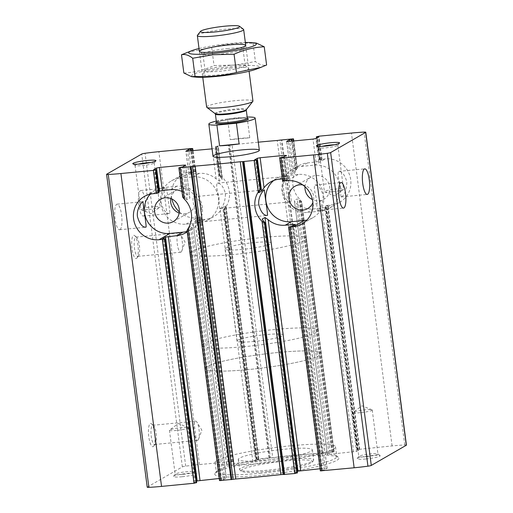 <?xml version="1.0" encoding="UTF-8"?>
<svg xmlns="http://www.w3.org/2000/svg" width="513" height="513" viewBox="0 0 513 513"><rect width="100%" height="100%" fill="white"/><g stroke="black" fill="none" stroke-linecap="round" stroke-linejoin="round"><path stroke-width="0.38" stroke-dasharray="2.56 1.92" d="M196.453 222.219L196.107 222.347C195.703 221.866 195.421 218.121 195.241 211.119C192.939 202.667 192.407 197.883 193.632 196.774C197.107 196.96 199.814 200.461 201.756 207.284C201.436 215.242 199.666 220.218 196.453 222.219M317.829 210.484L317.483 210.612C317.079 210.131 316.797 206.393 316.617 199.39C314.315 190.932 313.783 186.148 315.008 185.039C318.483 185.225 321.189 188.733 323.132 195.556C322.812 203.507 321.042 208.483 317.829 210.484M288.678 226.97L320.349 470.819L324.21 469.991L327.127 468.266L325.409 468.228L293.866 225.374M282.362 178.89L289.486 178.409L286.562 180.127L284.189 180.531L281.201 157.523M282.637 181.025L284.189 180.531M297.405 472.806L296.084 472.883L263.368 220.975M297.277 471.55L295.046 472.858L296.084 472.883M196.633 482.553L194.273 482.598L196.505 481.29M158.985 192.689L156.632 192.734L158.857 191.426M119.971 229.612A12.844 3.45 84.5 0 0 121.684 215.851A12.844 3.45 84.5 0 0 117.092 204.168A12.844 3.45 84.5 0 0 114.893 217.288A12.844 3.45 84.5 0 0 119.561 229.747A12.844 3.45 84.5 0 0 119.971 229.612M187.078 230.356L219.577 480.566L223.431 479.732L226.355 478.013L224.636 477.969L192.048 227.079L193.33 224.405L190.483 226.041L189.015 228.163A23.361 22.335 60.1 0 1 188.444 228.997L187.008 230.356M226.355 478.013L193.33 224.405L226.278 478.097M181.955 191.439A23.361 22.335 -119.9 0 1 187.899 195.145C189.284 196.383 189.951 197.358 189.913 198.069L185.725 165.141M187.2 231.831A23.361 22.335 -119.9 0 0 192.048 227.079M219.237 478.494L224.636 477.969M185.648 165.224L189.913 198.069L187.065 199.711L185.135 198.262A23.361 22.335 60.1 0 0 184.359 197.556L182.75 197.056L178.941 167.693M334.123 451.69L330.199 452.588L327.352 454.223L294.404 200.532L297.251 198.897L299.182 200.346A23.361 22.335 -119.9 0 0 299.958 201.051L301.208 201.756L301.612 201.417L334.123 451.69L320.529 452.985L279.893 140.12M292.756 169.175A23.361 22.335 60.1 0 1 301.426 166.411L314.418 165.154A23.361 22.335 60.1 0 1 338.721 181.365A23.361 22.335 60.1 0 1 329.064 208.4A23.361 22.335 60.1 0 1 320.394 211.17L307.402 212.42A23.361 22.335 60.1 0 1 283.099 196.216A23.361 22.335 60.1 0 1 292.756 169.175L298.81 165.693A23.361 22.335 60.1 0 0 292.269 171.528L290.986 174.202L293.834 172.56L295.302 170.444L291.499 141.178M334.059 451.761L301.567 201.551L299.99 199.48A23.361 22.335 60.1 0 1 296.181 170.124L297.239 168.251L295.873 169.604A23.361 22.335 -119.9 0 0 295.302 170.444M293.763 140.96L297.309 168.251L293.699 140.966M305.011 186.738A12.844 12.28 60.1 0 1 310.993 177.03A12.844 12.28 60.1 0 1 328.051 182.032A12.844 12.28 60.1 0 1 323.818 199.294A12.844 12.28 60.1 0 1 319.048 200.814A12.844 12.28 60.1 0 1 312.417 199.595M302.721 184.898A12.844 12.28 60.1 0 1 312.859 202.507M171.9 199.012A23.361 22.335 60.1 0 1 182.295 174.625A23.361 22.335 60.1 0 1 190.964 171.861L195.703 171.566L191.779 172.464L188.855 174.189L199.089 173.407A23.361 22.335 60.1 0 1 216.127 178.89L219.327 181.127L222.174 179.486L217.954 146.596L222.206 179.364L220.949 177.626A23.361 22.335 -119.9 0 0 220.18 176.921L219.397 175.946L219.756 175.741L222.276 177.267A23.361 22.335 60.1 0 1 226.092 206.624L223.687 209.246L256.192 459.488L257.552 459.436L224.835 207.534A23.361 22.335 -119.9 0 1 224.264 208.368L223.726 209.246L256.192 459.488M256.224 459.456L258.841 458.802L270.447 457.827L229.811 144.961L218.211 145.936L215.556 146.622L217.954 146.596M215.556 146.622L219.372 176.01L215.588 146.583M217.903 146.647L215.056 148.283L212.055 148.86M170.791 198.531A12.844 12.28 60.1 0 1 176.626 190.022A12.844 12.28 60.1 0 1 193.683 195.023A12.844 12.28 60.1 0 1 189.451 212.286A12.844 12.28 60.1 0 1 184.686 213.806A12.844 12.28 60.1 0 1 179.159 213.062M341.549 196.819C344.749 194.831 346.519 189.874 346.859 181.968C344.922 175.074 342.209 171.547 338.727 171.374C337.503 172.503 338.035 177.261 340.331 185.648C340.517 192.702 340.805 196.466 341.203 196.947L341.549 196.819M291.153 201.692L290.685 201.833C287.209 201.647 284.503 198.14 282.56 191.311C281.393 183.821 286.805 176.318 288.21 176.26C287.479 175.408 291.769 200.596 291.153 201.692M220.173 208.554C223.373 206.559 225.143 201.609 225.483 193.702C223.546 186.809 220.834 183.282 217.352 183.109C216.127 184.238 216.659 188.996 218.955 197.383C219.141 204.437 219.429 208.201 219.827 208.682L220.173 208.554M329 454.351L356.464 451.414L324.793 207.56L313.456 208.938A23.361 22.335 60.1 0 1 296.418 203.456C295.033 202.225 294.366 201.25 294.404 200.532L327.275 454.313L329 454.351L296.418 203.456M298.81 165.693A23.361 22.335 60.1 0 1 307.479 162.929L318.823 161.55L321.715 159.857L320.009 159.896L317.137 137.792M406.418 445.117A3.738 0.436 -7.4 0 0 404.751 444.97A43.445 5.066 -7.4 0 0 392.086 445.919L357.349 449.51L325.678 205.655L331.302 204.879A23.361 22.335 60.1 0 0 339.978 202.116A23.361 22.335 60.1 0 0 349.635 175.08A23.361 22.335 60.1 0 0 325.332 158.87L319.702 159.646L316.713 136.638M320.009 159.896L319.317 159.883L319.702 159.646M325.678 205.655L327.685 205.867L324.793 207.56M357.349 449.51L358.324 449.696L326.653 205.841M356.464 451.414L359.312 449.773L358.324 449.696M147.218 487.203A3.738 0.436 -7.4 0 1 147.34 487.068L182.352 466.901A3.738 0.436 -7.4 0 1 185.7 466.15A43.445 5.066 -7.4 0 1 199.499 464.541L233.351 461.431L229.426 462.328L226.502 464.053L228.227 464.092L196.556 220.237L194.831 220.199L197.755 218.474L201.68 217.576L196.941 217.871A23.361 22.335 60.1 0 1 179.306 211.863M169.777 213.427L169.309 213.568C165.834 213.382 163.128 209.875 161.185 203.045C160.018 195.556 165.43 188.047 166.834 187.995C166.103 187.142 170.393 212.331 169.777 213.427M143.691 215.947A12.844 3.45 84.5 0 0 145.403 202.186A12.844 3.45 84.5 0 0 140.812 190.509A12.844 3.45 84.5 0 0 138.613 203.629A12.844 3.45 84.5 0 0 143.287 216.082A12.844 3.45 84.5 0 0 143.691 215.947M320.009 468.754L325.409 468.228M228.227 464.092L255.692 461.155L222.745 207.464L225.592 205.822L258.584 459.462L257.552 459.436M252.864 461.713L220.276 210.817L222.745 207.464M220.276 210.817A23.361 22.335 60.1 0 1 213.735 216.653A23.361 22.335 60.1 0 1 205.065 219.417L196.556 220.237M286.645 141.441L290.89 174.163L286.741 141.505M365.666 458.994A11.677 1.359 172.6 0 1 357.112 458.622A11.677 1.359 172.6 0 1 368.456 455.935A11.677 1.359 172.6 0 1 380.114 455.634A11.677 1.359 172.6 0 1 365.666 458.994M182.038 476.744A11.677 1.359 172.6 0 1 173.477 476.372A11.677 1.359 172.6 0 1 184.827 473.685A11.677 1.359 172.6 0 1 196.485 473.384A11.677 1.359 172.6 0 1 182.038 476.744M260.925 475.314A62.599 7.304 172.6 0 1 215.056 473.319A62.599 7.304 172.6 0 1 275.879 458.917A62.599 7.304 172.6 0 1 338.356 457.301A62.599 7.304 172.6 0 1 260.925 475.314M258.584 459.462L255.692 461.155M270.447 457.827A3.501 0.41 -7.4 0 0 272.704 457.705L232.075 144.839A256.936 29.978 -7.4 0 1 258.296 142.178M320.529 452.985A3.501 0.41 -7.4 0 1 317.855 453.345A256.936 29.978 -7.4 0 0 272.704 457.705M229.811 144.961A3.501 0.41 -7.4 0 0 232.075 144.839M153.246 446.579A11.677 3.136 84.5 0 0 153.708 446.15A11.677 3.136 84.5 0 0 154.881 434.774A11.677 3.136 84.5 0 0 151.547 423.828A11.677 3.136 84.5 0 0 148.552 434.44A11.677 3.136 84.5 0 0 153.246 446.579M136.464 258.437A11.677 3.136 84.5 0 0 136.92 258.013A11.677 3.136 84.5 0 0 138.093 246.631A11.677 3.136 84.5 0 0 134.759 235.685A11.677 3.136 84.5 0 0 131.764 246.298A11.677 3.136 84.5 0 0 136.464 258.437M258.539 459.513L225.592 205.822L224.835 207.534M242.296 249.421A23.361 2.725 172.6 0 1 225.06 249.01A23.361 2.725 172.6 0 1 247.875 243.297A23.361 2.725 172.6 0 1 271.39 242.995A23.361 2.725 172.6 0 1 242.296 249.421M233.396 254.544A58.392 6.81 172.6 0 1 190.317 253.525A58.392 6.81 172.6 0 1 247.349 239.244A58.392 6.81 172.6 0 1 306.133 238.481A58.392 6.81 172.6 0 1 233.396 254.544M248.337 369.565A58.392 6.81 172.6 0 1 205.258 368.546A58.392 6.81 172.6 0 1 262.284 354.271A58.392 6.81 172.6 0 1 321.074 353.508A58.392 6.81 172.6 0 1 248.337 369.565A58.392 6.81 172.6 0 1 205.258 368.546A58.392 6.81 172.6 0 1 262.284 354.271A58.392 6.81 172.6 0 1 321.074 353.508A58.392 6.81 172.6 0 1 248.337 369.565M259.905 463.54A60.733 7.086 172.6 0 1 215.101 462.482A60.733 7.086 172.6 0 1 274.41 447.631A60.733 7.086 172.6 0 1 335.547 446.836A60.733 7.086 172.6 0 1 259.905 463.54M261.162 473.204A60.733 7.086 172.6 0 1 216.351 472.14A60.733 7.086 172.6 0 1 216.666 471.261A60.733 7.086 172.6 0 1 275.667 457.295A60.733 7.086 172.6 0 1 336.278 455.73A60.733 7.086 172.6 0 1 336.804 456.499A60.733 7.086 172.6 0 1 261.162 473.204M265.837 460.123A37.372 4.361 172.6 0 1 238.263 459.475A37.372 4.361 172.6 0 1 274.763 450.337A37.372 4.361 172.6 0 1 312.385 449.843A37.372 4.361 172.6 0 1 265.837 460.123M267.151 470.248A37.372 4.361 172.6 0 1 239.898 470.068A37.372 4.361 172.6 0 1 239.577 469.594A37.372 4.361 172.6 0 1 276.077 460.456A37.372 4.361 172.6 0 1 313.7 459.969A37.372 4.361 172.6 0 1 313.507 460.507A37.372 4.361 172.6 0 1 267.151 470.248M267.683 471.421A35.974 4.194 172.6 0 1 241.456 471.248A35.974 4.194 172.6 0 1 276.276 462.001A35.974 4.194 172.6 0 1 312.308 462.046A35.974 4.194 172.6 0 1 267.683 471.421M138.144 256.256A9.657 2.597 84.5 0 0 138.523 255.904A9.657 2.597 84.5 0 0 139.491 246.496A9.657 2.597 84.5 0 0 136.734 237.448A9.657 2.597 84.5 0 0 135.977 237.134A9.657 2.597 84.5 0 0 134.323 246.997A9.657 2.597 84.5 0 0 137.837 256.359A9.657 2.597 84.5 0 0 138.144 256.256M180.993 252.114A9.657 2.597 84.5 0 0 181.82 250.895A9.657 2.597 84.5 0 0 182.339 242.354A9.657 2.597 84.5 0 0 180.191 234.069A9.657 2.597 84.5 0 0 178.825 232.992A9.657 2.597 84.5 0 0 178.524 233.094A9.657 2.597 84.5 0 0 177.235 243.438A9.657 2.597 84.5 0 0 180.685 252.216A9.657 2.597 84.5 0 0 180.993 252.114M154.932 444.399A9.657 2.597 84.5 0 0 155.304 444.046A9.657 2.597 84.5 0 0 156.279 434.639A9.657 2.597 84.5 0 0 153.522 425.585A9.657 2.597 84.5 0 0 152.765 425.277A9.657 2.597 84.5 0 0 151.111 435.133A9.657 2.597 84.5 0 0 154.625 444.495A9.657 2.597 84.5 0 0 154.932 444.399M197.781 440.257A9.657 2.597 84.5 0 0 198.608 439.038A9.657 2.597 84.5 0 0 199.127 430.497A9.657 2.597 84.5 0 0 196.979 422.212A9.657 2.597 84.5 0 0 195.613 421.135A9.657 2.597 84.5 0 0 195.306 421.231A9.657 2.597 84.5 0 0 194.023 431.574A9.657 2.597 84.5 0 0 197.473 440.353A9.657 2.597 84.5 0 0 197.781 440.257M176.575 430.439A9.657 1.129 172.6 0 1 169.45 430.272A9.657 1.129 172.6 0 1 169.623 430.016A9.657 1.129 172.6 0 1 178.883 427.913A9.657 1.129 172.6 0 1 188.374 427.579A9.657 1.129 172.6 0 1 188.604 427.784A9.657 1.129 172.6 0 1 176.575 430.439M182.295 474.454A9.657 1.129 172.6 0 1 175.17 474.288A9.657 1.129 172.6 0 1 175.215 474.147A9.657 1.129 172.6 0 1 184.597 471.928A9.657 1.129 172.6 0 1 194.235 471.678A9.657 1.129 172.6 0 1 194.318 471.8A9.657 1.129 172.6 0 1 182.295 474.454M360.203 412.689A9.657 1.129 172.6 0 1 353.079 412.516A9.657 1.129 172.6 0 1 353.252 412.266A9.657 1.129 172.6 0 1 362.511 410.156A9.657 1.129 172.6 0 1 372.002 409.829A9.657 1.129 172.6 0 1 372.233 410.028A9.657 1.129 172.6 0 1 360.203 412.689M365.923 456.705A9.657 1.129 172.6 0 1 358.799 456.538A9.657 1.129 172.6 0 1 358.85 456.397A9.657 1.129 172.6 0 1 368.231 454.178A9.657 1.129 172.6 0 1 377.869 453.928A9.657 1.129 172.6 0 1 377.953 454.05A9.657 1.129 172.6 0 1 365.923 456.705M150.719 162.506A9.657 1.129 172.6 0 1 154.201 162.916A9.657 1.129 172.6 0 1 154.15 163.057A9.657 1.129 172.6 0 1 142.172 165.571A9.657 1.129 172.6 0 1 135.131 165.526A9.657 1.129 172.6 0 1 135.047 165.404A9.657 1.129 172.6 0 1 138.311 164.115M147.891 209.593A9.657 1.129 172.6 0 1 140.998 209.625A9.657 1.129 172.6 0 1 140.767 209.419A9.657 1.129 172.6 0 1 152.797 206.765A9.657 1.129 172.6 0 1 159.921 206.931A9.657 1.129 172.6 0 1 159.748 207.188A9.657 1.129 172.6 0 1 147.891 209.593M334.348 144.749A9.657 1.129 172.6 0 1 337.83 145.166A9.657 1.129 172.6 0 1 337.785 145.307A9.657 1.129 172.6 0 1 325.806 147.821A9.657 1.129 172.6 0 1 318.765 147.776A9.657 1.129 172.6 0 1 318.682 147.654A9.657 1.129 172.6 0 1 321.946 146.365M331.52 191.836A9.657 1.129 172.6 0 1 324.626 191.868A9.657 1.129 172.6 0 1 324.396 191.67A9.657 1.129 172.6 0 1 336.425 189.015A9.657 1.129 172.6 0 1 343.55 189.182A9.657 1.129 172.6 0 1 343.377 189.438A9.657 1.129 172.6 0 1 331.52 191.836M180.05 178.146L193.042 176.889A23.361 22.335 60.1 0 1 217.345 193.1A23.361 22.335 60.1 0 1 207.688 220.135A23.361 22.335 60.1 0 1 199.018 222.899L186.027 224.155A23.361 22.335 60.1 0 1 161.723 207.951A23.361 22.335 60.1 0 1 171.38 180.909A23.361 22.335 60.1 0 1 180.05 178.146L190.964 171.861M150.271 194.164A23.361 22.335 60.1 0 1 155.253 190.201A23.361 22.335 60.1 0 1 163.923 187.437L176.914 186.181A23.361 22.335 60.1 0 1 201.218 202.391A23.361 22.335 60.1 0 1 191.561 229.426A23.361 22.335 60.1 0 1 187.136 231.344M273.75 180.461A23.361 22.335 60.1 0 1 276.629 178.466A23.361 22.335 60.1 0 1 285.299 175.702L298.29 174.446A23.361 22.335 60.1 0 1 322.594 190.656A23.361 22.335 60.1 0 1 312.936 217.692A23.361 22.335 60.1 0 1 307.005 220.013M216.294 121.074A23.361 2.725 172.6 0 1 227.573 118.952L230.266 139.658A23.361 2.725 -7.4 0 1 249.786 137.773L230.266 139.658M227.573 118.952L247.099 117.067A23.361 2.725 172.6 0 1 247.183 117.067M254.243 341.44A23.361 2.725 172.6 0 1 237.012 341.03A23.361 2.725 172.6 0 1 259.822 335.322A23.361 2.725 172.6 0 1 283.336 335.015A23.361 2.725 172.6 0 1 254.243 341.44M247.099 117.067L249.786 137.773M245.349 346.564A58.392 6.81 172.6 0 1 202.269 345.544A58.392 6.81 172.6 0 1 259.296 331.263A58.392 6.81 172.6 0 1 318.086 330.5A58.392 6.81 172.6 0 1 245.349 346.564M197.46 35.262A23.361 2.725 172.6 0 1 198.114 34.756A23.361 2.725 172.6 0 1 221.962 29.664A23.361 2.725 172.6 0 1 243.47 29.286M206.624 107.05A23.361 2.725 172.6 0 1 207.393 106.21A23.361 2.725 172.6 0 1 232.601 100.958A23.361 2.725 172.6 0 1 252.947 101.035M199.018 48.523A34.102 3.976 172.6 0 1 245.349 42.508M256.462 43.111L253.044 43.31C239.167 42.624 225.374 43.958 211.67 47.311L187.11 52.448M183.859 73.006C194.183 72.525 204.238 70.037 214.036 65.542L234.922 65.068L255.41 61.541C259.405 64.702 263.137 65.856 266.606 65.004M256.167 69.178A34.102 3.976 -7.4 0 0 234.204 66.408A34.102 3.976 -7.4 0 0 199.256 72.237A34.102 3.976 -7.4 0 0 195.376 77.072M231.478 67.979A23.361 2.725 -7.4 0 0 202.5 74.064A23.361 2.725 -7.4 0 0 225.9 74.096A23.361 2.725 -7.4 0 0 248.51 68.088A23.361 2.725 -7.4 0 0 231.478 67.979M230.266 65.331A20.199 2.353 -7.4 0 0 205.213 70.589A20.199 2.353 -7.4 0 0 205.11 70.884A20.199 2.353 -7.4 0 0 225.444 70.621A20.199 2.353 -7.4 0 0 245.169 65.677A20.199 2.353 -7.4 0 0 244.996 65.42A20.199 2.353 -7.4 0 0 230.266 65.331M228.093 48.549A20.199 2.353 -7.4 0 0 202.93 54.102A20.199 2.353 -7.4 0 0 203.11 54.359A20.199 2.353 -7.4 0 0 223.264 53.839A20.199 2.353 -7.4 0 0 242.886 49.19A20.199 2.353 -7.4 0 0 242.989 48.902A20.199 2.353 -7.4 0 0 228.093 48.549M211.67 47.311L214.036 65.542M253.044 43.31L255.41 61.541M327.05 468.356L295.385 224.502M287.761 178.364L284.901 156.356M289.409 178.492L286.421 155.484M286.562 180.127L283.574 157.125M324.21 469.991L292.538 226.137M322.51 470.331L290.839 226.477M284.862 180.467L281.874 157.459M320.702 470.613L289.031 226.765M321.837 470.395L290.166 226.541M283.054 180.756L280.066 157.748M282.701 180.954L279.713 157.953M296.751 472.819L264.137 221.68M260.053 190.233L256.122 159.947M259.482 191.073L255.448 160.011M295.097 472.806L262.194 219.487M258.699 192.587L254.474 160.024M194.324 482.547L162.659 238.782M156.677 192.683L153.701 169.771M195.312 482.624L163.641 238.769M157.664 192.76L154.676 169.758M195.979 482.56L164.307 238.705M158.337 192.696L155.349 169.688M187.899 195.145L184.129 166.103M219.93 480.36L187.431 230.151M183.109 196.851L179.294 167.488M221.065 480.136L188.444 228.997M184.359 197.556L180.429 167.264M221.731 480.072L189.015 228.163M223.431 479.732L190.483 226.041M187.065 199.711L182.801 166.866M185.135 198.262L181.102 167.2M330.199 452.588L297.251 198.897M293.834 172.56L289.781 141.344M295.873 169.604L292.173 141.113M296.886 168.456L293.321 141.004M333.707 451.966L301.208 201.756M296.181 170.124L292.109 138.792M219.756 175.741L215.941 146.378M222.276 177.267L218.211 145.936M220.18 176.921L216.249 146.635M256.878 459.507L224.264 208.368M220.949 177.626L216.916 146.571M219.327 181.127L215.056 148.283M353.637 451.972L321.965 208.118M315.989 162.108L313.001 139.1M318.823 161.55L315.835 138.542M359.619 449.061L327.948 205.206M321.972 159.197L318.983 136.189M319.349 159.851L316.361 136.843M356.997 449.715L325.325 205.86M357.651 449.76L325.979 205.905M359.312 449.773L327.64 205.918M321.664 159.909L318.676 136.9M320.676 159.832L317.771 137.426M226.579 463.97L194.908 220.115M188.931 174.106L185.963 151.245M190.579 174.228L187.591 151.226M229.426 462.328L197.755 218.474M191.779 172.464L189.002 151.085M231.126 461.995L199.454 218.14M193.478 172.131L190.727 150.918M194.151 172.067L191.4 150.854M231.799 461.931L200.128 218.076M232.934 461.706L201.263 217.852M195.286 171.842L192.548 150.745M233.287 461.501L201.615 217.647M231.972 461.399L200.301 217.544M194.324 171.534L191.336 148.533M195.639 171.637L192.92 150.707M216.127 178.89L212.228 148.841M292.269 171.528L288.364 141.479M392.086 445.919L351.456 133.053M199.499 464.541L158.863 151.668M269.043 457.814L228.407 144.948M258.841 458.802L226.092 206.624M147.34 487.068L106.704 174.202M182.352 466.901L141.716 154.035M332.745 451.658L299.99 199.48M322.542 452.646L281.913 139.773M269.562 457.795L228.926 144.922M317.855 453.345L277.225 140.472M321.914 452.729L281.278 139.863M185.7 466.15L145.064 153.278M256.577 459.25L224.078 209.041M404.751 444.97L364.115 132.104M331.898 452.254L299.182 200.346M332.571 452.184L299.958 201.051M193.042 176.889L199.089 173.407M199.018 222.899L205.065 219.417M186.027 224.155L196.941 217.871M314.418 165.154L325.332 158.87M301.426 166.411L307.479 162.929M320.394 211.17L331.302 204.879M307.402 212.42L313.456 208.938M163.923 187.437L153.015 193.722M176.914 186.181L170.861 189.663M285.299 175.702L279.252 179.184M298.29 174.446L287.376 180.73M216.608 122.395A16.506 1.924 172.6 0 1 231.754 119.176A16.506 1.924 172.6 0 1 247.215 118.42M215.171 113.687A15.845 1.847 172.6 0 1 215.556 112.911A15.845 1.847 172.6 0 1 233.575 109.25A15.845 1.847 172.6 0 1 246.381 109.635M215.389 114.098A15.57 1.815 172.6 0 1 215.902 113.54A15.57 1.815 172.6 0 1 232.71 110.032A15.57 1.815 172.6 0 1 246.272 110.09M216.441 122.171A15.57 1.815 172.6 0 1 216.948 121.607A15.57 1.815 172.6 0 1 233.755 118.105A15.57 1.815 172.6 0 1 247.324 118.157M196.107 222.347L266.965 215.498M193.632 196.774L264.49 189.919M317.483 210.612L343.505 208.098M315.008 185.039L341.03 182.519M327.127 468.266L295.462 224.418M289.486 178.409L286.498 155.401M295.046 472.858L262.111 219.269M258.667 192.741L254.416 159.992M194.273 482.598L162.602 238.744M156.632 192.734L153.643 169.732M119.561 229.747L145.589 227.227M117.092 204.168L143.114 201.654M307.685 208.586L323.818 199.294M294.866 186.322L310.993 177.03M173.323 221.571L189.451 212.286M160.498 199.307L176.626 190.022M341.203 196.947L367.225 194.433M338.727 171.374L364.756 168.86M219.827 208.682L290.685 201.833M217.352 183.109L288.21 176.26M356.965 449.747L325.293 205.893M319.317 159.883L316.495 138.157M359.356 449.721L327.685 205.867M321.715 159.857L318.727 136.856M226.502 464.053L194.831 220.199M188.855 174.189L185.873 151.181M233.351 461.431L201.68 217.576M195.703 171.566L192.991 150.7M143.287 216.082L169.309 213.568M140.812 190.509L166.834 187.989M237.012 341.03L225.06 249.01M283.336 335.015L271.39 242.995M190.317 253.525L202.269 345.544M306.133 238.481L318.086 330.5M215.101 462.482L216.351 472.14M335.547 446.836L336.804 456.499M238.263 459.475L239.577 469.594M312.385 449.843L313.7 459.969M312.308 462.046L313.507 460.507M241.456 471.248L239.898 470.068M216.666 471.261L215.056 473.319M336.278 455.73L338.356 457.301M136.734 237.448L134.759 235.685M138.523 255.904L136.92 258.013M137.837 256.359L180.685 252.216M135.977 237.134L178.825 232.992M181.82 250.895L185.103 242.091L180.191 234.069M153.522 425.585L151.547 423.828M155.304 444.046L153.708 446.15M154.625 444.495L197.473 440.353M152.765 425.277L195.613 421.135M198.608 439.038L201.891 430.227L196.979 422.212M188.374 427.579L178.312 423.533L169.623 430.016M169.45 430.272L175.17 474.288M188.604 427.784L194.318 471.8M175.215 474.147L173.477 476.372M194.235 471.678L196.485 473.384M372.002 409.829L361.947 405.783L353.252 412.266M353.079 412.516L358.799 456.538M372.233 410.028L377.953 454.05M358.85 456.397L357.112 458.622M377.869 453.928L380.114 455.634M154.15 163.057L155.888 160.832M135.131 165.526L132.886 163.82M135.047 165.404L140.767 209.419M154.201 162.916L159.921 206.931M140.998 209.625L151.053 213.671L159.748 207.188M337.785 145.307L339.523 143.082M318.765 147.776L316.515 146.07M318.682 147.654L324.396 191.67M337.83 145.166L343.55 189.182M324.626 191.868L334.688 195.915L343.377 189.438M207.688 220.135L213.735 216.653M171.38 180.909L182.295 174.625M329.064 208.4L339.978 202.116M191.561 229.426L185.507 232.908M155.253 190.201L144.339 196.485M312.936 217.692L302.022 223.976M276.629 178.466L270.582 181.955M199.397 51.396L202.757 77.277M245.721 45.381L249.081 71.262M247.555 118.586L243.855 118.24L231.376 119.228L219.686 121.395L216.524 122.504M205.213 70.589L202.5 74.064M244.996 65.42L248.51 68.088M245.169 65.677L242.989 48.902M205.11 70.884L202.93 54.102M242.886 49.19L245.605 45.721M203.11 54.359L199.595 51.691"/><path stroke-width="0.77" d="M267.433 215.357C268.055 214.28 263.759 189.066 264.49 189.919C263.086 189.983 257.693 197.479 258.828 204.899C260.764 211.779 263.47 215.313 266.965 215.492L267.433 215.357M343.909 207.964A12.844 3.45 84.5 0 0 345.621 194.203A12.844 3.45 84.5 0 0 341.03 182.519A12.844 3.45 84.5 0 0 338.83 195.639A12.844 3.45 84.5 0 0 343.505 208.098A12.844 3.45 84.5 0 0 343.909 207.964M320.349 470.819L288.614 227.035L292.538 226.137L295.462 224.418L285.228 225.201A23.361 22.335 -119.9 0 1 268.19 219.718L264.99 217.474L262.143 219.115L263.368 220.975A23.361 22.335 60.1 0 0 264.137 221.68L264.92 222.661L264.561 222.866L262.04 221.34A23.361 22.335 60.1 0 1 258.225 191.984L260.238 189.56L256.423 160.203L256.808 159.966L254.461 159.941L257.308 158.299L260.136 157.741L284.773 155.362L286.421 155.484L283.574 157.125L280.066 157.748L279.649 158.017L281.028 158.055L313.501 154.913A43.445 5.066 -7.4 0 0 327.3 153.304A3.738 0.436 -7.4 0 0 330.648 152.553L365.66 132.386A3.738 0.436 -7.4 0 0 365.782 132.251A3.738 0.436 -7.4 0 0 364.115 132.104A43.445 5.066 -7.4 0 0 351.456 133.053L318.983 136.189L316.361 136.843L318.727 136.856L315.835 138.542L313.001 139.1L288.364 141.479L286.645 141.441L289.569 139.716L293.487 138.824L279.893 140.12A3.501 0.41 -7.4 0 1 277.225 140.472A256.936 29.978 -7.4 0 0 258.296 142.178M288.614 227.035L293.353 226.74A23.361 22.335 60.1 0 0 302.022 223.976A23.361 22.335 60.1 0 0 311.686 196.941A23.361 22.335 60.1 0 0 287.376 180.73L282.637 181.025L279.649 158.017M320.285 470.889L354.137 467.779A43.445 5.066 -7.4 0 0 367.936 466.176A3.738 0.436 -7.4 0 0 371.284 465.419L406.296 445.252A3.738 0.436 -7.4 0 0 406.418 445.117L365.782 132.251M320.009 468.754L297.944 471.165L264.99 217.474M282.362 178.89L279.252 179.184A23.361 22.335 -119.9 0 0 270.582 181.955A23.361 22.335 -119.9 0 0 264.041 187.784L261.572 191.144L258.667 192.741M219.577 480.566L233.107 479.334A3.501 0.41 -7.4 0 1 235.775 478.982A256.936 29.978 -7.4 0 0 280.925 474.615A3.501 0.41 -7.4 0 1 283.189 474.493L294.789 473.518L297.405 472.806M283.189 474.493L242.553 161.627L256.423 160.203M256.808 159.966L260.623 189.348L260.238 189.56M297.444 472.832L264.945 222.61L297.412 472.871M256.776 159.998L260.591 189.355L260.053 190.233A23.361 22.335 60.1 0 0 259.482 191.073L258.699 192.587M297.277 471.55L297.944 471.165M219.237 478.494L197.165 480.912L165.494 237.057L162.602 238.744L164.615 238.962L158.985 239.731A23.361 22.335 60.1 0 1 134.682 223.527A23.361 22.335 60.1 0 1 144.339 196.485A23.361 22.335 60.1 0 1 153.015 193.722L156.369 193.395L153.381 170.393L156.035 169.707L153.688 169.681L156.536 168.04L159.363 167.482L184 165.103L185.725 165.141L182.801 166.866L178.877 167.764L192.471 166.469A3.501 0.41 -7.4 0 1 195.145 166.109A256.936 29.978 -7.4 0 0 240.296 161.742A3.501 0.41 -7.4 0 1 242.553 161.627M187.136 231.344A23.361 22.335 60.1 0 1 182.885 232.19L176.838 235.672L165.494 237.057M158.857 191.426L162.352 190.49L170.861 189.663A23.361 22.335 -119.9 0 1 181.955 191.439M196.505 481.29L197.165 480.912M190.727 150.918L190.49 149.123L192.715 148.565L191.336 148.533L158.863 151.668A43.445 5.066 -7.4 0 0 145.064 153.278A3.738 0.436 -7.4 0 0 141.716 154.035L106.704 174.202A3.738 0.436 -7.4 0 0 106.582 174.337L147.218 487.203A3.738 0.436 -7.4 0 0 148.885 487.35A43.445 5.066 -7.4 0 0 161.544 486.401L194.017 483.259L196.633 482.553M158.985 192.689L156.003 169.739M156.369 193.395L158.992 192.747M146.058 227.086C146.68 226.015 142.383 200.801 143.114 201.654C141.71 201.718 136.317 209.214 137.452 216.627C139.389 223.514 142.095 227.047 145.589 227.227L146.058 227.086M176.838 235.672A23.361 22.335 -119.9 0 0 185.507 232.908A23.361 22.335 -119.9 0 0 187.2 231.831M178.877 167.764L182.699 197.191L184.327 199.127A23.361 22.335 60.1 0 1 188.136 228.484L187.078 230.356M312.417 199.595A12.844 12.28 60.1 0 1 305.011 186.738M312.859 202.507A12.844 12.28 60.1 0 1 307.685 208.586A12.844 12.28 60.1 0 1 302.92 210.106A12.844 12.28 60.1 0 1 289.55 201.192A12.844 12.28 60.1 0 1 294.866 186.322A12.844 12.28 60.1 0 1 302.721 184.898M179.159 213.062A12.844 12.28 60.1 0 1 170.791 198.531M168.553 223.097A12.844 12.28 60.1 0 1 155.189 214.184A12.844 12.28 60.1 0 1 160.498 199.307A12.844 12.28 60.1 0 1 177.556 204.309A12.844 12.28 60.1 0 1 173.323 221.571A12.844 12.28 60.1 0 1 168.553 223.097M367.635 194.299A12.844 3.45 84.5 0 0 369.347 180.538A12.844 3.45 84.5 0 0 364.756 168.86A12.844 3.45 84.5 0 0 362.55 181.98A12.844 3.45 84.5 0 0 367.225 194.433A12.844 3.45 84.5 0 0 367.635 194.299M185.963 151.245L212.055 148.86M185.95 151.098L188.79 149.463L190.49 149.123M106.582 174.337A3.738 0.436 -7.4 0 0 108.249 174.484A43.445 5.066 -7.4 0 0 120.914 173.529L153.381 170.393M325.03 146.122A11.677 1.359 172.6 0 1 316.515 146.07A11.677 1.359 172.6 0 1 327.82 143.063A11.677 1.359 172.6 0 1 339.523 143.082A11.677 1.359 172.6 0 1 325.03 146.122M141.402 163.878A11.677 1.359 172.6 0 1 132.886 163.82A11.677 1.359 172.6 0 1 144.191 160.819A11.677 1.359 172.6 0 1 155.888 160.832A11.677 1.359 172.6 0 1 141.402 163.878M230.254 156.709A23.361 2.725 172.6 0 1 213.017 156.298A23.361 2.725 172.6 0 1 235.833 150.591A23.361 2.725 172.6 0 1 259.347 150.283A23.361 2.725 172.6 0 1 230.254 156.709M179.306 211.863A23.361 22.335 60.1 0 1 171.9 199.012M138.311 164.115A9.657 1.129 172.6 0 1 150.719 162.506M321.946 146.365A9.657 1.129 172.6 0 1 334.348 144.749M182.885 232.19L169.899 233.447A23.361 22.335 60.1 0 1 146.878 220.314A23.361 22.335 60.1 0 1 150.271 194.164M307.005 220.013A23.361 22.335 60.1 0 1 304.26 220.455L291.275 221.712A23.361 22.335 60.1 0 1 267.619 207.214A23.361 22.335 60.1 0 1 273.75 180.461M247.183 117.067A23.361 2.725 172.6 0 1 255.166 118.073A23.361 2.725 172.6 0 1 236.422 123.216L216.903 125.101A23.361 2.725 172.6 0 1 208.836 124.095A23.361 2.725 172.6 0 1 216.294 121.074M216.903 125.101L219.59 145.807A23.361 2.725 -7.4 0 0 228.76 145.205A23.361 2.725 -7.4 0 0 239.116 143.922L236.422 123.216M201.09 30.895A19.776 2.308 172.6 0 1 221.283 26.586A19.776 2.308 172.6 0 1 239.488 26.266A19.776 2.308 172.6 0 1 220.346 31.351A19.776 2.308 172.6 0 1 200.538 31.325A19.776 2.308 172.6 0 1 201.09 30.895M239.488 26.266L243.47 29.286A23.361 2.725 172.6 0 1 243.669 29.587A23.361 2.725 172.6 0 1 220.859 35.294A23.361 2.725 172.6 0 1 197.345 35.602A23.361 2.725 172.6 0 1 197.46 35.262L200.538 31.325M249.081 71.262L252.947 101.035A23.361 2.725 172.6 0 1 252.832 101.375A23.361 2.725 172.6 0 1 230.138 106.749A23.361 2.725 172.6 0 1 206.822 107.352A23.361 2.725 172.6 0 1 206.624 107.05L202.757 77.277M219.59 145.807L239.116 143.922M216.627 51.807A23.361 2.725 172.6 0 1 199.595 51.691A23.361 2.725 172.6 0 1 228.49 44.971A23.361 2.725 172.6 0 1 245.605 45.721A23.361 2.725 172.6 0 1 216.627 51.807M245.349 42.508A34.102 3.976 172.6 0 1 252.729 42.714A34.102 3.976 172.6 0 1 248.85 47.542A34.102 3.976 172.6 0 1 213.902 53.378A34.102 3.976 172.6 0 1 191.939 50.607A34.102 3.976 172.6 0 1 199.018 48.523M191.939 50.607L181.493 54.776C184.969 53.923 188.701 55.077 192.696 58.245L213.184 54.718L234.069 54.243C243.867 49.748 253.922 47.26 264.24 46.779L256.462 43.111M264.24 46.779L266.606 65.004L260.995 67.331L236.435 72.468C223.078 75.796 209.285 77.123 195.062 76.469L191.644 76.674L183.859 73.006L181.493 54.776M191.638 76.674L195.376 77.072A34.102 3.976 -7.4 0 0 226.06 75.34A34.102 3.976 -7.4 0 0 256.167 69.178L260.995 67.338M192.696 58.245L195.062 76.469M234.069 54.243L236.435 72.468M293.866 225.374L293.737 224.373M284.901 156.356L284.773 155.362M321.664 470.921L289.992 227.067M284.016 181.057L281.028 158.055M300.772 470.607L268.19 219.718M261.572 191.144L257.308 158.299M264.041 187.784L260.136 157.741M354.137 467.779L313.501 154.913M297.059 473.076L264.561 222.866M294.789 473.518L262.04 221.34M258.225 191.984L254.159 160.652M199.999 480.354L168.328 236.499M159.524 191.048L156.536 168.04M162.352 190.49L159.363 167.482M196.639 482.611L164.968 238.757M196.287 482.816L164.615 238.962M158.639 192.952L155.651 169.944M194.017 483.259L162.345 239.404M184.129 166.103L184 165.103M220.891 480.662L188.136 228.484M184.327 199.127L180.255 167.796M291.499 141.178L291.269 139.382M289.781 141.344L289.569 139.716M292.173 141.113L291.935 139.318M293.321 141.004L293.07 139.094M293.699 140.966L293.423 138.888M317.137 137.792L317.021 136.894M317.771 137.426L317.688 136.83M189.002 151.085L188.79 149.463M191.4 150.854L191.163 149.059M192.548 150.745L192.298 148.834M192.92 150.707L192.651 148.629M161.544 486.401L120.914 173.529M284.593 474.506L243.957 161.633M406.296 445.252L365.66 132.386M371.284 465.419L330.648 152.553M231.087 479.674L190.458 166.808M231.722 479.591L191.086 166.719M233.107 479.334L192.471 166.469M235.775 478.982L195.145 166.109M280.925 474.615L240.296 161.742M284.074 474.531L243.438 161.659M148.885 487.35L108.249 174.484M367.936 466.176L327.3 153.304M169.899 233.447L158.985 239.731M304.26 220.455L293.353 226.74M291.275 221.712L285.228 225.201M247.215 118.42A16.506 1.924 172.6 0 1 232.973 122.896A16.506 1.924 172.6 0 1 216.172 122.613A16.506 1.924 172.6 0 1 216.608 122.395M215.171 113.687L215.389 114.098A15.57 1.815 172.6 0 0 231.068 113.892A15.57 1.815 172.6 0 0 246.272 110.09L246.381 109.635A15.845 1.847 172.6 0 1 230.985 113.277A15.845 1.847 172.6 0 1 215.171 113.687L206.822 107.352M246.272 110.09L247.324 118.157A15.57 1.815 172.6 0 1 232.113 121.966A15.57 1.815 172.6 0 1 216.441 122.171L215.389 114.098M196.671 482.573L165 238.725M159.024 192.715L156.035 169.707M219.513 480.63L187.008 230.356M293.763 140.96L293.487 138.824M316.495 138.157L316.329 136.875M192.991 150.7L192.715 148.565M208.836 124.095L213.017 156.298M255.166 118.073L259.347 150.283M197.345 35.602L199.397 51.396M243.669 29.587L245.721 45.381M246.381 109.635L252.832 101.375M216.524 122.504L216.441 122.171M247.324 118.157L247.555 118.586L247.17 118.465M252.729 42.714L256.462 43.105"/></g></svg>
